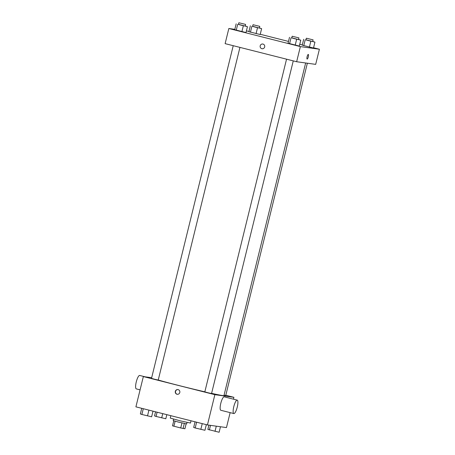 <?xml version="1.0" encoding="UTF-8"?>
<svg xmlns="http://www.w3.org/2000/svg" width="455" height="455" viewBox="0 0 455 455"><rect width="100%" height="100%" fill="white"/><g stroke="black" fill="none" stroke-linecap="round" stroke-linejoin="round"><path stroke-width="0.68" d="M186.112 423.844L184.906 428.764L180.726 427.973L172.519 425.84L173.753 420.807M175.118 421.205L173.884 426.238M181.966 422.934L180.726 427.973M187.039 422.428L186.681 423.906L178.218 422.018L173.219 420.602L173.582 419.123M184.32 423.474L183.086 428.513M170.864 415.688L170.272 418.094L180.294 420.847L190.457 423.053L191.015 420.784M230.139 412.634L226.465 427.581L207.44 424.942L135.909 406.844L143.348 376.575L151.669 377.73M225.799 395.264L233.898 397.312L214.874 394.673L207.44 424.942M214.874 394.673L143.348 376.575M175.323 391.363A2.383 2.303 97.9 0 1 177.888 389.571A2.383 2.303 97.9 0 1 179.844 392.244A2.383 2.303 97.9 0 1 177.234 394.292A2.383 2.303 97.9 0 1 175.323 391.363M158.243 379.999A36.372 0.973 13.8 0 0 204.841 391.818M211.598 393.348A36.372 0.973 13.8 0 0 223.945 395.623L305.652 62.983M224.059 395.167L225.743 395.497L307.358 63.217M286.548 59.178L204.824 391.88L208.168 392.796L211.552 393.529L293.265 60.879M233.227 45.688L151.504 378.389L154.848 379.305L158.232 380.044L239.944 47.388M233.898 397.312L233.443 399.171M220.874 410.285A6.927 1.735 -75.8 0 1 220.829 410.274A6.927 1.735 -75.8 0 1 220.846 403.136A6.927 1.735 -75.8 0 1 224.23 396.84L237.231 400.133A6.927 1.735 -75.8 0 1 237.237 407.179A6.927 1.735 -75.8 0 1 233.881 413.578A6.927 1.735 -75.8 0 1 233.836 413.567A6.927 1.735 -75.8 0 1 233.847 406.423A6.927 1.735 -75.8 0 1 237.231 400.133M145.071 376.814L139.696 375.455A6.927 1.735 104.2 0 0 139.651 375.449A6.927 1.735 104.2 0 0 136.29 381.842A6.927 1.735 104.2 0 0 136.295 388.888L140.083 389.85M177.342 394.303A2.383 2.303 97.9 0 1 175.545 391.397A2.383 2.303 97.9 0 1 177.996 389.588M313.563 47.764L319.399 49.237L315.679 64.371L296.649 61.732L225.123 43.64L228.842 28.506L234.831 29.336M319.399 49.237L300.368 46.598L296.649 61.732M300.368 46.598L228.842 28.506M262.108 48.742A2.383 2.303 97.9 0 1 260.197 45.813A2.383 2.303 97.9 0 1 262.762 44.021A2.383 2.303 97.9 0 1 264.719 46.7A2.383 2.303 97.9 0 1 262.108 48.742A2.383 2.303 97.9 0 1 260.197 45.813A2.383 2.303 97.9 0 1 262.762 44.021M313.501 48.025L302.239 45.176L313.501 48.025L314.945 42.139L305.976 39.79M245.996 32.567L234.734 29.717L245.996 32.567L247.44 26.68L238.471 24.331M246.4 30.94L248.982 31.423M260.249 34.273L288.493 41.422M299.754 44.272L302.302 44.914M299.316 46.057L288.055 43.208L299.316 46.057L300.761 40.171L291.791 37.822M260.18 34.535L248.919 31.685L260.18 34.535L261.625 28.648L252.656 26.299M308.297 54.441A2.383 0.597 -75.8 0 1 308.297 56.864A2.383 0.597 -75.8 0 1 307.142 59.059A2.383 0.597 -75.8 0 1 307.131 59.059A2.383 0.597 -75.8 0 1 307.136 56.602A2.383 0.597 -75.8 0 1 308.297 54.441A2.383 0.597 -75.8 0 1 308.302 56.864A2.383 0.597 -75.8 0 1 307.148 59.059A2.383 0.597 -75.8 0 1 307.131 59.059M259.39 27.937L261.625 28.648M253.043 24.718L252.633 26.401L255.972 27.317L259.361 28.051L259.771 26.367L253.043 24.718L259.771 26.367M257.513 27.755L256.068 33.642M251.882 26.333L250.438 32.22M250.364 25.798L248.919 31.685M312.71 41.422L314.945 42.139M306.363 38.209L305.953 39.886L309.292 40.802L312.682 41.541L313.091 39.858L306.363 38.209L313.091 39.858M310.833 41.246L309.389 47.132M305.203 39.824L303.758 45.71M303.684 39.289L302.239 45.176M245.205 25.969L247.44 26.68M238.858 22.75L238.448 24.433L241.787 25.349L245.177 26.083L245.586 24.405L238.858 22.75L245.586 24.405M243.328 25.793L241.884 31.674M237.698 24.365L236.253 30.252M236.179 23.831L234.734 29.717M298.525 39.46L300.761 40.171M292.178 36.241L291.769 37.919L295.107 38.84L298.497 39.574L298.907 37.89L292.178 36.241L298.907 37.89M296.649 39.278L295.204 45.164M291.018 37.856L289.573 43.743M289.499 37.321L288.055 43.208M166.814 414.664L165.808 418.759L156.065 416.444L154.546 415.91L155.553 411.815M162.736 413.629L161.696 417.866M157.106 412.207L156.065 416.444M220.476 426.75L219.128 432.25L207.867 429.401L208.908 425.146M216.29 426.17L215.016 431.357M210.506 425.368L209.385 429.935M153.005 411.166L151.623 416.791L141.88 414.477L140.362 413.942L141.738 408.317M148.927 410.137L147.511 415.898M143.291 408.709L141.88 414.477M206.325 424.657L204.943 430.282L195.195 427.967L193.682 427.433L195.058 421.808M202.242 423.628L200.831 429.389M196.611 422.2L195.195 427.967M220.829 410.274L233.836 413.567"/></g></svg>
